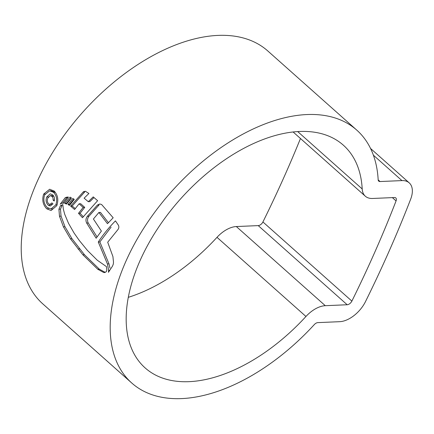<?xml version="1.0" encoding="UTF-8"?>
<svg xmlns="http://www.w3.org/2000/svg" width="434" height="434" viewBox="0 0 434 434"><rect width="100%" height="100%" fill="white"/><g stroke="black" fill="none" stroke-linecap="round" stroke-linejoin="round"><path stroke-width="0.65" d="M189.099 381.665A149.079 85.937 -48.3 0 1 145.184 367.956A149.079 85.937 -48.3 0 1 157.162 229.374A149.079 85.937 -48.3 0 1 299.444 131.475A149.079 85.937 -48.3 0 1 343.359 145.189A149.079 85.937 -48.3 0 1 362.206 188.958A24.662 14.213 131.7 0 0 365.319 196.201A24.662 14.213 131.7 0 0 372.584 198.468L394.484 197.53A4.481 2.582 -48.3 0 1 395.808 197.942A4.481 2.582 -48.3 0 1 396.068 200.909A911.579 525.46 -48.3 0 1 351.876 301.104A4.481 2.582 -48.3 0 1 347.195 304.749L325.294 305.693A24.662 14.213 131.7 0 0 305.959 316.473A149.079 85.937 -48.3 0 1 189.099 381.665M300.469 138.506A911.579 525.46 -48.3 0 1 262.917 221.958A4.481 2.582 -48.3 0 1 258.23 225.609L236.329 226.548A24.662 14.213 131.7 0 0 217 237.333A149.079 85.937 -48.3 0 1 128.334 297.323M131.773 383.032L42.809 303.887A169.255 97.563 -48.3 0 1 56.409 146.551A169.255 97.563 -48.3 0 1 217.949 35.404A169.255 97.563 -48.3 0 1 267.805 50.968L356.77 130.113A169.255 97.563 -48.3 0 1 378.166 179.806A4.481 2.582 131.7 0 0 378.73 181.124A4.481 2.582 131.7 0 0 380.054 181.537L401.955 180.598A24.662 14.213 -48.3 0 1 409.219 182.866A24.662 14.213 -48.3 0 1 410.656 199.195A931.755 537.091 -48.3 0 1 365.488 301.603A24.662 14.213 -48.3 0 1 339.73 321.681L317.824 322.619A4.481 2.582 131.7 0 0 314.308 324.583A169.255 97.563 -48.3 0 1 181.629 398.596A169.255 97.563 -48.3 0 1 131.773 383.032A169.255 97.563 -48.3 0 1 145.374 225.696A169.255 97.563 -48.3 0 1 306.914 114.549A169.255 97.563 -48.3 0 1 356.77 130.113M62.843 204.56L60.359 205.787L61.932 205.721L60.483 209.15L61.053 216.143L64.997 226.77L71.99 238.7L84.44 254.704L99.321 269.161L105.229 272.395L103.639 272.465L104.534 272.585L106.292 271.695L106.802 270.122L106.466 266.639L97.232 260.183L87.418 250.413L79.286 240.474L74.1 233.058L68.534 223.358L64.693 214.239L63.342 209.145L62.832 204.56M103.639 272.465L97.726 269.232L82.851 254.774L70.406 238.771L63.418 226.836L59.48 216.208L58.915 209.221L60.359 205.787M62.827 203.047L63.89 203.155L68.398 197.107L67.449 197.074L65.306 197.6L60.169 204.197L61.362 203.372L64.395 202.976M67.97 204.485L72.847 198.446L74.263 199.385L69.494 205.418L67.97 204.485L69.538 204.419L73.834 199.07M64.992 203.503L70.069 197.139L71.447 197.996L66.581 204.056L64.992 203.503L66.565 203.432L71.073 197.752M88.286 201.702L93.218 196.884L97.623 200.698L82.465 217.716L78.511 213.327L83.154 207.452L79.107 203.79L74.588 209.497L70.628 206.09L83.447 191.752L85.389 191.248L88.894 193.488L84.12 198.17L88.286 201.702L89.871 201.631L94.021 197.551M101.599 204.506L113.176 217.77L107.469 223.684L98.903 212.476L93.413 219.002L101.388 231.072L96.147 238.223L86.67 223.049C85.536 220.667 85.769 218.416 87.375 216.306L97.417 205.07L99.766 203.985L101.599 204.506M115.449 220.868C108.891 227.53 103.167 234.582 98.279 242.015L107.42 263.943L108.625 270.29L108.44 272.302L112.509 266.113L113.312 264.094L113.491 262.103L112.921 256.565L107.703 242.221L117.874 229.651C118.949 228.257 119.128 226.781 118.406 225.23L115.449 220.868M56.767 205.732C58.72 199.949 57.852 195.045 54.169 191.014L49.633 189.267L43.66 194.069C41.87 199.841 42.895 204.75 46.731 208.792L51.076 210.528L56.767 205.732M45.055 194.009L43.66 194.069M48.31 208.727L46.731 208.792M53.55 192.305L55.123 192.24L51.207 190.765L49.639 190.83L53.55 192.305C56.708 195.745 57.462 199.938 55.818 204.897L50.962 208.987L47.214 207.495C43.937 204.051 43.069 199.857 44.604 194.92L49.639 190.835M57.098 204.843L55.818 204.897M109.981 268.103L108.994 263.872L99.847 241.95L111.109 227.101M108.994 263.872L107.42 263.943M99.847 241.95L98.279 242.015M97.059 236.931L88.238 222.984C87.104 220.608 87.343 218.356 88.948 216.235L99.006 205L97.417 205.07M108.392 222.658L100.482 212.41L98.903 212.476M88.238 222.984L86.67 223.049M88.948 216.235L87.375 216.306M75.256 208.618L72.196 206.025L84.695 191.969L83.106 192.04M83.225 216.707L80.078 213.262L84.728 207.387L80.686 203.72L79.107 203.79M80.078 213.262L78.511 213.327M84.728 207.387L83.154 207.452M72.196 206.025L70.628 206.09M66.966 203.551L66.565 203.432M70.042 204.696L69.538 204.419M62.529 203.069L66.879 197.535L68.225 197.09M66.879 197.535L65.306 197.6M52.547 194.768L50.208 193.819L46.769 196.998C45.537 200.177 46.009 202.9 48.185 205.168L50.246 206.025L53.002 203.871L51.896 202.89L50.029 204.403L48.624 203.806C47.165 202.163 46.91 200.231 47.865 198.018L50.29 195.636L51.912 196.325L53.024 197.975L53.078 200.069L54.185 201.056C54.868 198.441 54.321 196.347 52.547 194.768M51.912 196.325L53.485 196.26L51.858 195.571L50.29 195.642M54.451 200.009L53.078 200.069M49.758 205.103L48.185 205.168M217 237.333L305.959 316.473M373.381 155.177L401.955 180.598M378.166 179.86L380.054 181.537M392.369 197.616L396.068 200.909M262.917 221.958L351.876 301.104M258.23 225.609L347.195 304.749M236.329 226.548L325.294 305.693M297.691 131.567L362.206 188.958M109.813 270.241L108.625 270.29M68.138 197.107L66.565 197.177M99.321 269.161L97.726 269.232M84.44 254.704L82.851 254.774M79.596 248.91L78.006 248.98M71.99 238.7L70.406 238.771M64.997 226.77L63.418 226.836M61.053 216.143L59.48 216.208M60.483 209.15L58.915 209.221M48.342 196.933L46.769 196.998M370.538 148.455L409.219 182.866M293.118 131.969L365.319 196.201M49.633 189.273L49.921 189.262M50.962 208.987L52.536 208.922M50.029 204.409L51.597 204.338"/></g></svg>

